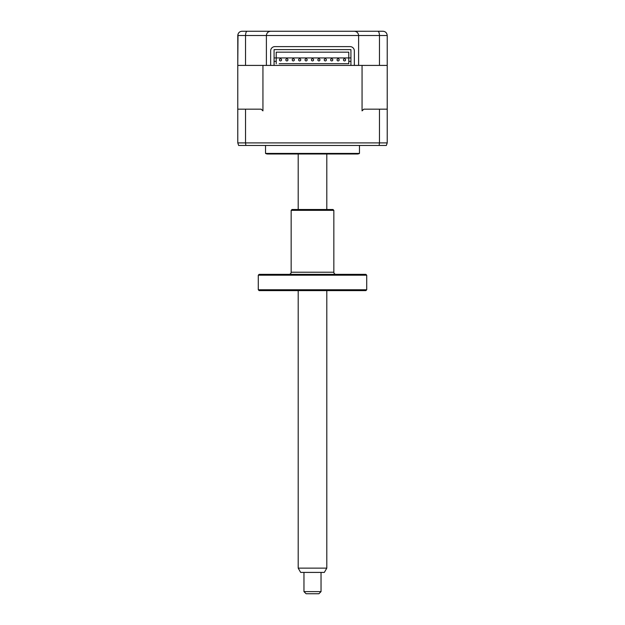 <?xml version="1.0" encoding="UTF-8"?>
<svg xmlns="http://www.w3.org/2000/svg" width="625" height="625" viewBox="0 0 625 625"><rect width="100%" height="100%" fill="white"/><g stroke="black" fill="none" stroke-linecap="round" stroke-linejoin="round"><path stroke-width="0.94" d="M379.461 65.406L379.461 35.516C379.344 32.859 378.797 31.438 377.812 31.25L382.945 31.25C385.477 31.438 386.898 32.859 387.219 35.516L387.219 65.406L354.344 65.406L354.344 50.891A4.266 4.266 0 0 0 350.07 46.617L274.93 46.617A4.266 4.266 0 0 0 270.656 50.891L270.656 65.406L266.391 65.406L266.391 35.516C266.664 32.945 268.086 31.523 270.656 31.25C268.086 31.523 266.664 32.945 266.391 35.516L237.781 35.516L237.781 65.406L238.008 34.156M245.539 109.164L261.18 109.164L262.938 110.875L262.938 65.406L266.391 65.406L237.781 65.406L237.781 109.164L245.539 109.164L245.539 142.898L379.461 142.898L379.461 109.164L363.82 109.164L362.062 110.875L362.062 65.406L358.609 65.406L358.609 35.516C358.336 32.945 356.914 31.523 354.344 31.25L377.812 31.25M245.539 65.406L245.539 35.516C245.656 32.859 246.203 31.438 247.187 31.25L354.344 31.25C356.914 31.523 358.336 32.945 358.609 35.516L266.391 35.516M382.945 31.25L332.781 31.25M292.219 31.25L244.188 31.25M247.187 31.25L242.055 31.25C239.523 31.438 238.102 32.859 237.781 35.516M359.461 145.461L359.461 153.422L265.539 153.422L265.539 145.461M359.461 153.422A4.266 4.266 0 0 1 357.328 154L267.672 154A4.266 4.266 0 0 1 265.539 153.422M345.586 59.852A1.07 1.07 0 0 1 344.523 60.922A1.07 1.07 0 0 1 343.453 59.852A1.07 1.07 0 0 1 344.523 58.789A1.07 1.07 0 0 1 345.586 59.852M339.188 59.852A1.07 1.07 0 0 1 338.117 60.922A1.07 1.07 0 0 1 337.047 59.852A1.07 1.07 0 0 1 338.117 58.789A1.07 1.07 0 0 1 339.188 59.852M332.781 59.852A1.07 1.07 0 0 1 331.711 60.922A1.07 1.07 0 0 1 330.648 59.852A1.07 1.07 0 0 1 331.711 58.789A1.07 1.07 0 0 1 332.781 59.852M326.375 59.852A1.07 1.07 0 0 1 325.305 60.922A1.07 1.07 0 0 1 324.242 59.852A1.07 1.07 0 0 1 325.305 58.789A1.07 1.07 0 0 1 326.375 59.852M319.969 59.852A1.07 1.07 0 0 1 318.906 60.922A1.07 1.07 0 0 1 317.836 59.852A1.07 1.07 0 0 1 318.906 58.789A1.07 1.07 0 0 1 319.969 59.852M313.57 59.852A1.07 1.07 0 0 1 312.5 60.922A1.07 1.07 0 0 1 311.43 59.852A1.07 1.07 0 0 1 312.5 58.789A1.07 1.07 0 0 1 313.57 59.852M307.164 59.852A1.07 1.07 0 0 1 306.094 60.922A1.07 1.07 0 0 1 305.031 59.852A1.07 1.07 0 0 1 306.094 58.789A1.07 1.07 0 0 1 307.164 59.852M300.758 59.852A1.07 1.07 0 0 1 299.695 60.922A1.07 1.07 0 0 1 298.625 59.852A1.07 1.07 0 0 1 299.695 58.789A1.07 1.07 0 0 1 300.758 59.852M294.352 59.852A1.07 1.07 0 0 1 293.289 60.922A1.07 1.07 0 0 1 292.219 59.852A1.07 1.07 0 0 1 293.289 58.789A1.07 1.07 0 0 1 294.352 59.852M287.953 59.852A1.07 1.07 0 0 1 286.883 60.922A1.07 1.07 0 0 1 285.812 59.852A1.07 1.07 0 0 1 286.883 58.789A1.07 1.07 0 0 1 287.953 59.852M281.547 59.852A1.07 1.07 0 0 1 280.477 60.922A1.07 1.07 0 0 1 279.414 59.852A1.07 1.07 0 0 1 280.477 58.789A1.07 1.07 0 0 1 281.547 59.852M348.789 61.352L348.789 52.172L276.211 52.172L276.211 57.938L350.922 57.938L350.922 61.352L348.789 61.352L348.789 63.695L279.195 63.695M348.789 63.695L345.805 63.695M276.211 63.695L276.211 61.352L274.078 61.352L274.078 49.609L350.922 49.609L350.922 57.938M274.078 57.938L276.211 57.938L276.211 61.352M350.922 61.352L350.922 65.406L354.344 65.406M270.656 65.406L274.078 65.406L274.078 61.352M274.078 65.406L350.922 65.406M387.219 65.406L387.219 142.898L386.359 145.461L387.219 142.898L387.219 109.164L379.461 109.164M238.641 145.461L237.781 142.898L238.641 145.461L386.359 145.461M237.781 109.164L237.781 142.898L245.539 142.898L245.867 145.461M387.219 142.898L379.461 142.898L379.133 145.461M387.219 110.875L387.219 109.164M326.805 568.133L324.336 572.406L300.664 572.406L298.195 568.133L326.805 568.133L326.805 290.617M321.039 591.617L318.906 593.75L306.094 593.75L303.961 591.617L321.039 591.617L321.039 572.406M365.867 290.617L259.133 290.617L258.281 289.766L366.719 289.766L365.867 290.617M258.281 275.203L259.133 274.352L365.867 274.352L366.719 275.203L258.281 275.203L258.281 289.766M366.719 275.203L366.719 289.766M335.984 274.352A2.133 2.133 0 0 1 333.844 272.219L333.844 210.352L291.156 210.352L291.156 272.219L333.844 272.219M289.016 274.352A2.133 2.133 0 0 0 291.156 272.219M291.156 210.352L292.008 209.5L332.992 209.5L333.844 210.352M387.219 35.516L358.609 35.516M326.805 209.5L326.805 154M303.961 591.617L303.961 572.406M298.195 568.133L298.195 290.617M298.195 209.5L298.195 154"/></g></svg>
